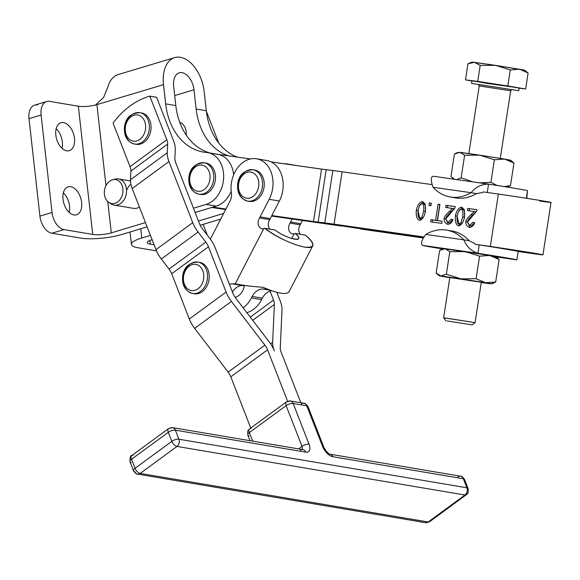 <?xml version="1.0" encoding="UTF-8"?>
<svg xmlns="http://www.w3.org/2000/svg" width="580" height="580" viewBox="0 0 580 580"><rect width="100%" height="100%" fill="white"/><g stroke="black" fill="none" stroke-linecap="round" stroke-linejoin="round"><path stroke-width="0.87" d="M446.984 320.921L472.055 324.844L446.984 320.921M444.99 317.92L475.078 322.625L444.99 317.92M518.73 90.683L519.136 88.058L500.46 84.897L471.975 80.823L471.576 83.44L518.73 90.683L471.576 83.44M472.838 62.263L495.588 65.344L522.442 69.933M528.09 73.022L524.566 70.115L495.588 65.344L510.269 69.97L519.542 69.158L528.09 73.022L525.639 89.016L519.115 88.203L525.639 89.016L528.09 73.022L519.542 69.158L510.269 69.97L495.588 65.344L480.189 65.395L477.732 81.389L507.812 85.971L510.269 69.97L507.812 85.971L525.639 89.016L465.479 79.866L471.953 80.975L465.479 79.866L467.929 63.865L465.479 79.866L477.732 81.389L480.189 65.395L474.418 62.292L467.929 63.865L469.822 62.995L474.418 62.292L480.189 65.395L495.588 65.344L472.178 62.075L469.822 62.995M473.998 81.011L517.556 87.71L486.004 83.252L473.998 81.011M479.587 84.586L511.879 89.668L479.587 84.586M511.93 89.668L510.668 90.784L479.232 85.956L480.581 86.086L479.232 85.956L468.858 153.541M149.901 240.424L150.321 244.165L154.106 244.804L150.321 244.165L149.901 240.424M52.041 212.49A15.907 9.65 73.3 0 0 63.931 229.593L92.728 234.45L78.344 106.22L49.547 101.362A15.907 9.65 73.3 0 0 41.108 115.036L52.041 212.49L41.108 115.036L29 118.668L39.933 216.123L52.041 212.49L39.933 216.123L29 118.668L41.108 115.036A15.907 9.65 -106.7 0 1 46.705 101.522A15.907 9.65 -106.7 0 1 49.547 101.362L78.344 106.22L92.728 234.45A13.253 3.023 173.6 0 0 111.287 232.856L107.778 201.564L111.287 232.856A13.253 3.023 -6.4 0 1 92.728 234.45L63.931 229.593L51.823 233.225A15.907 9.65 -106.7 0 1 39.933 216.123A15.907 9.65 73.3 0 0 51.823 233.225L80.62 238.083L51.823 233.225L63.931 229.593A15.907 9.65 -106.7 0 1 52.041 212.49M70.753 186.716A14.58 8.845 -106.7 0 1 81.193 209.235A14.58 8.845 -106.7 0 1 65.061 206.509A14.58 8.845 -106.7 0 1 70.753 186.716A14.58 8.845 73.3 0 0 68.15 186.854A14.58 8.845 73.3 0 0 63.865 203.362A14.58 8.845 73.3 0 0 76.524 214.781A14.58 8.845 73.3 0 0 81.323 200.332A14.58 8.845 73.3 0 0 70.753 186.716M63.561 122.597A14.58 8.845 -106.7 0 1 74.001 145.116A14.58 8.845 -106.7 0 1 57.869 142.397A14.58 8.845 -106.7 0 1 63.561 122.597A14.58 8.845 73.3 0 0 60.958 122.743A14.58 8.845 73.3 0 0 56.673 139.243A14.58 8.845 73.3 0 0 69.332 150.669A14.58 8.845 73.3 0 0 74.131 136.213A14.58 8.845 73.3 0 0 63.561 122.597M174.696 57.608A31.806 19.3 -106.7 0 1 204.16 91.502A31.806 19.3 73.3 0 0 180.38 57.297A31.806 19.3 73.3 0 0 163.502 84.644L96.903 104.625A13.253 3.023 -6.4 0 1 78.344 106.22A13.253 3.023 173.6 0 0 96.903 104.625L105.988 185.622L96.903 104.625L94.888 105.226L163.502 84.644A31.806 19.3 -106.7 0 1 174.696 57.608L118.182 74.559A31.806 19.3 73.3 0 0 107.996 86.666L103.588 97.491L95.606 104.98L103.588 97.491L107.996 86.666M174.703 95.577L193.995 89.791A15.907 9.65 73.3 0 0 179.263 72.841A15.907 9.65 73.3 0 0 173.666 86.362A15.907 9.65 -106.7 0 1 182.106 72.689A15.907 9.65 -106.7 0 1 193.995 89.791L196.156 109.033L206.32 110.751L204.16 91.502L206.32 110.751L196.156 109.033A63.611 48.444 -80.4 0 0 228.448 155.839A63.611 48.444 99.6 0 1 196.156 109.033L193.995 89.791L174.703 95.577M216.615 154.178L208.88 152.874L216.615 154.178A26.506 20.184 99.6 0 1 217.449 154.273A26.506 20.184 99.6 0 1 233.653 174.783A26.506 20.184 -80.4 0 0 217.841 154.331L207.676 152.62A26.506 20.184 99.6 0 1 223.641 177.386A26.506 20.184 99.6 0 1 206.146 204.399L216.311 206.118A26.506 20.184 -80.4 0 0 231.181 191.313A26.506 20.184 99.6 0 1 216.311 206.118L206.146 204.399L193.452 208.206L206.146 204.399A26.506 20.184 -80.4 0 0 223.655 176.581A26.506 20.184 -80.4 0 0 206.451 152.468A26.506 20.184 99.6 0 1 207.676 152.62M165.662 103.892A63.611 48.444 -80.4 0 0 203.522 152.09A63.611 48.444 -80.4 0 0 206.451 152.468A63.611 48.444 99.6 0 1 165.662 103.892L175.827 105.603L165.662 103.892L163.502 84.644L165.662 103.892M210.794 153.192A63.611 48.444 99.6 0 1 175.827 105.603L173.666 86.362L175.827 105.603A63.611 48.444 -80.4 0 0 210.794 153.192M212.838 207.154L195.112 212.476L216.311 206.118L212.838 207.154L225.924 209.025L212.838 207.154M147.124 226.867L121.452 234.567A29.159 6.648 -6.4 0 1 80.62 238.083A29.159 6.648 173.6 0 0 121.452 234.567L147.124 226.867M138.214 247.798A29.159 6.648 -6.4 0 1 131.435 244.39A29.159 6.648 -6.4 0 1 141.781 237.996L140.744 228.781L141.781 237.996A29.159 6.648 173.6 0 0 138.214 247.798L156.499 250.879L138.214 247.798M151.946 239.714A13.253 3.023 173.6 0 0 147.24 242.614A13.253 3.023 173.6 0 0 150.321 244.165A13.253 3.023 -6.4 0 1 151.946 239.714L151.946 239.714M46.705 101.522L34.597 105.154A15.907 9.65 73.3 0 0 29 118.668A15.907 9.65 -106.7 0 1 37.439 104.994M69.208 212.403A14.58 8.845 73.3 0 0 63.35 192.872A14.58 8.845 -106.7 0 1 69.208 212.403M62.017 148.284A14.58 8.845 73.3 0 0 56.158 128.753A14.58 8.845 -106.7 0 1 62.017 148.284M145.464 222.604L111.287 232.856L145.464 222.604M223.641 213.44L198.432 221.002L223.641 213.44M150.445 235.4L141.781 237.996L150.445 235.4M200.165 225.25L220.733 219.081L200.165 225.25M237.35 157.115A63.611 48.444 99.6 0 1 206.32 110.751A63.611 48.444 -80.4 0 0 237.35 157.115M225.663 209.518L211.714 207.495L225.663 209.518M179.684 122.213A13.253 10.092 99.6 0 1 186.245 135.147A13.253 10.092 -80.4 0 0 179.684 122.213M271.15 161.929L326.17 169.744L318.13 222.133L324.793 222.916L332.833 170.527L321.537 169.113L313.497 221.509L318.13 222.133L326.17 169.744L332.833 170.527L324.793 222.916A31.806 0.399 8.7 0 1 334.058 224.17L342.099 171.774A31.806 0.399 -171.3 0 0 332.833 170.527A31.806 0.399 8.7 0 1 342.099 171.774L334.058 224.17L423.791 236.966L334.058 224.17A31.806 0.399 -171.3 0 0 324.793 222.916L313.497 221.509L321.537 169.113L271.15 161.929A27.303 20.793 99.6 0 1 279.342 201.028L271.839 215.571L313.497 221.509L271.839 215.571L279.342 201.028L269.178 199.317L260.115 216.876L270.28 218.588L271.839 215.571L270.28 218.588L260.115 216.876A7.156 5.452 -80.4 0 0 259.644 217.971L269.809 219.682A7.156 5.452 99.6 0 1 270.28 218.588A7.156 5.452 -80.4 0 0 269.809 219.682L259.644 217.971A7.156 5.452 99.6 0 1 260.115 216.876L269.178 199.317L279.342 201.028A27.303 20.793 -80.4 0 0 271.15 161.929A27.303 20.793 -80.4 0 0 266.735 160.508L256.57 158.79A27.303 20.793 99.6 0 1 269.178 199.317A27.303 20.793 -80.4 0 0 256.556 158.79A27.303 20.793 -80.4 0 0 231.376 192.981A27.303 20.793 99.6 0 1 256.57 158.79M339.59 225.257L332.927 224.475A31.806 0.399 8.7 0 1 323.654 223.227L271.708 215.818L323.727 223.235A31.806 0.399 8.7 0 1 338.437 225.402L365.226 229.426L365.306 228.89L365.226 229.426L423.327 237.713L357.867 228.339L357.947 227.838L357.867 228.339L338.437 225.402A31.806 0.399 -171.3 0 0 323.727 223.235L271.708 215.818L323.654 223.227A31.806 0.399 -171.3 0 0 332.927 224.475L339.59 225.257M500.489 248.167L527.235 252.43L500.489 248.167M423.632 237.206L344.223 225.881L423.632 237.206M422.037 203.435L423.733 203.725C425.299 204.581 425.843 207.219 425.358 211.62L425.053 213.353L425.358 211.62L423.661 211.338L421.827 217.406L419.739 218.45C418.245 217.993 417.694 215.354 418.086 210.54C417.694 215.354 418.245 217.993 419.739 218.45L421.827 217.406L423.661 211.338C424.052 206.524 423.509 203.892 422.022 203.435C420.471 203.464 419.159 205.835 418.086 210.54C419.159 205.835 420.471 203.464 422.022 203.435L422.037 203.435C423.509 203.892 424.052 206.524 423.661 211.338L425.358 211.62C425.843 207.219 425.299 204.581 423.712 203.718L422.059 203.442M341.25 226.033L292.168 219.001L290.609 222.017L300.774 223.728L302.455 220.465L300.774 223.728L290.609 222.017A7.156 5.452 -80.4 0 0 290.116 223.133L300.281 224.844A7.156 5.452 99.6 0 1 300.774 223.728A7.156 5.452 -80.4 0 0 300.281 224.844L290.116 223.133A6.627 5.046 -80.4 0 0 288.818 229.767A6.627 5.046 -80.4 0 0 292.61 233.907A6.627 5.046 -80.4 0 0 294.19 233.849L291.776 238.518L294.19 233.849L295.256 233.428L294.19 233.849A6.627 5.046 99.6 0 1 289.094 230.688A6.627 5.046 99.6 0 1 290.116 223.133A7.156 5.452 99.6 0 1 290.609 222.017L292.168 219.001L271.585 216.064L341.25 226.033M212.237 207.335L225.794 209.271L212.237 207.335M375.39 231.137A31.806 0.399 8.7 0 1 360.673 228.969A31.806 0.399 -171.3 0 0 375.39 231.137L423.183 237.96L375.39 231.137M542.96 254.845L551 202.456A32.335 0.406 -171.3 0 0 532.505 199.244A32.335 0.406 -171.3 0 0 498.372 194.061L490.325 246.456A32.335 0.406 8.7 0 1 524.458 251.633A32.335 0.406 8.7 0 1 542.96 254.845A32.335 0.406 8.7 0 1 531.657 253.424A32.335 0.406 -171.3 0 0 535.376 253.417A32.335 0.406 -171.3 0 0 490.325 246.456L479.218 244.898A47.712 0.602 8.7 0 1 494.29 247.283A47.712 0.602 -171.3 0 0 479.218 244.898L477.935 253.286A47.712 0.602 8.7 0 1 516.889 259.855L518.179 251.474A47.712 0.602 -171.3 0 0 515.301 250.828L521.5 251.713L515.301 250.828A47.712 0.602 8.7 0 1 518.179 251.474L516.889 259.855L496.277 256.918L516.889 259.855L518.158 251.618L516.889 259.855A47.712 0.602 -171.3 0 0 477.935 253.286L479.218 244.898L475.303 244.311L490.325 246.456L498.372 194.061L483.343 191.915L482.379 192.545L483.343 191.915L498.372 194.061A32.335 0.406 8.7 0 1 543.416 201.021A32.335 0.406 8.7 0 1 539.704 201.035M518.172 251.502L531.657 253.424L518.172 251.502M461.143 209.01L462.818 209.293C464.399 210.156 464.942 212.795 464.457 217.203L464.152 218.928L464.457 217.203L462.76 216.913L460.926 222.981L458.838 224.025C457.345 223.568 456.793 220.936 457.185 216.115C456.793 220.936 457.345 223.568 458.838 224.025L460.926 222.981L462.76 216.913C463.159 212.099 462.608 209.467 461.122 209.01C459.57 209.039 458.258 211.41 457.185 216.115C458.258 211.41 459.57 209.039 461.122 209.01L461.143 209.01C462.608 209.467 463.159 212.099 462.76 216.913L464.457 217.203C464.942 212.795 464.399 210.156 462.818 209.293L461.158 209.018M449.304 230.717A47.712 36.33 99.6 0 1 469.256 240.758L474.563 243.44L475.303 244.311L474.563 243.44L469.256 240.758L463.84 239.844C466.625 246.696 471.322 251.169 477.935 253.286C471.322 251.169 466.625 246.696 463.84 239.844L425.822 234.421C421.493 240.258 420.413 243.912 422.581 245.391L477.935 253.286L422.581 245.391C420.413 243.912 421.493 240.258 425.822 234.421L463.84 239.844A47.712 36.33 -80.4 0 0 425.822 234.421A47.712 36.33 99.6 0 1 446.622 230.122A47.712 36.33 99.6 0 1 463.84 239.844L469.256 240.758A47.712 36.33 -80.4 0 0 452.037 231.036L446.622 230.122M431.977 184.592L342.099 171.774L431.977 184.592M425.191 203.928L425.43 211.591C424.197 216.985 422.197 219.893 419.434 220.306C416.889 219.312 415.853 215.977 416.317 210.293C417.542 204.921 419.543 202.021 422.305 201.586L425.191 203.928L422.305 201.586C419.543 202.021 417.542 204.921 416.317 210.293L418.006 210.576L419.238 206.458L418.006 210.576L416.317 210.293C415.853 215.977 416.889 219.312 419.434 220.306C422.197 219.893 424.197 216.985 425.43 211.591L425.191 203.928M469.648 225.569L467.502 222.017L476.572 211.243L477.014 209.706L467.763 208.387L467.436 210.555L474.288 211.533L471.04 214.665C467.886 217.442 466.117 219.791 465.74 221.712C465.762 224.554 466.958 226.454 469.322 227.418C471.815 227.295 473.599 225.743 474.679 222.771C473.599 225.743 471.815 227.295 469.322 227.418C466.958 226.454 465.762 224.554 465.74 221.712C466.117 219.791 467.886 217.442 471.04 214.665L474.288 211.533L467.436 210.555L467.763 208.387L477.014 209.706L476.572 211.243L467.502 222.017L469.648 225.569L472.947 222.278L474.679 222.771L472.947 222.278L469.648 225.569L471.344 225.852L474.607 222.749L471.344 225.852L469.619 225.562L471.344 225.852M464.29 209.503L464.536 217.167C463.297 222.561 461.296 225.468 458.534 225.881C455.989 224.888 454.952 221.553 455.416 215.869C456.649 210.496 458.642 207.596 461.404 207.169L464.29 209.503L461.404 207.169C458.642 207.596 456.649 210.496 455.416 215.869L457.113 216.151L458.345 212.033L457.113 216.151L455.416 215.869C454.952 221.553 455.989 224.888 458.534 225.881C461.296 225.468 463.297 222.561 464.536 217.167L464.29 209.503M452.951 219.668C451.871 222.64 450.087 224.192 447.593 224.322C445.223 223.358 444.034 221.451 444.012 218.609C444.389 216.695 446.158 214.346 449.311 211.569L452.56 208.43L445.701 207.451L446.034 205.291L455.278 206.603L454.836 208.14L445.774 218.921L447.92 222.466L451.211 219.182L452.951 219.668L451.211 219.182L447.92 222.466L449.616 222.756L452.871 219.646L449.616 222.756L447.89 222.459L445.774 218.921L454.836 208.14L455.278 206.603L446.034 205.291L455.271 206.647L446.034 205.291L445.701 207.451L454.256 208.72L452.56 208.43L449.311 211.569L451.001 211.852L454.256 208.72L451.001 211.852L449.311 211.569C446.158 214.346 444.389 216.695 444.012 218.609L445.708 218.899C445.882 217.246 447.651 214.897 451.001 211.852C447.651 214.897 445.882 217.246 445.708 218.899L444.012 218.609C444.034 221.451 445.223 223.358 447.593 224.322C450.087 224.192 451.871 222.64 452.951 219.668M435.595 220.327L438.081 204.153L439.937 204.421L437.45 220.588L442.061 221.248L441.728 223.409L430.635 221.828L430.969 219.668L437.291 220.61L435.595 220.327L437.291 220.61L439.93 204.464L438.081 204.153L439.778 204.436L437.291 220.61L430.969 219.668L430.635 221.828L441.728 223.409L442.061 221.248L437.45 220.588L442.054 221.292L437.45 220.588L439.937 204.421L438.081 204.153L435.595 220.327M431.288 203.181L430.897 205.74L428.946 205.465L429.338 202.906L431.288 203.181L429.338 202.906L431.281 203.225L429.338 202.906L428.946 205.465L430.897 205.74L431.288 203.181M430.643 205.704L431.034 203.188L430.643 205.704M432.339 222.075L432.665 219.95L432.339 222.075M447.89 222.459L449.616 222.756M447.405 207.698L447.731 205.574L447.405 207.698M448.412 224.3L445.708 218.899L448.412 224.3M458.693 211.301L462.477 207.481L458.693 211.301M459.367 225.794L457.113 216.151L459.367 225.794M460.926 222.981L462.26 223.206L460.926 222.981M458.838 224.025L460.498 224.3M467.763 208.387L477.007 209.75L467.763 208.387M469.133 210.794L469.459 208.669L469.133 210.794M474.288 211.533L475.984 211.816L474.288 211.533M471.04 214.665L472.736 214.955L475.984 211.816L472.736 214.955L471.04 214.665M465.74 221.712L467.436 221.995C467.618 220.342 469.379 218 472.736 214.955C469.379 218 467.618 220.342 467.436 221.995L465.74 221.712M470.141 227.396L467.436 221.995L470.141 227.396M419.594 205.726L423.378 201.905L419.594 205.726M420.268 220.219L418.006 210.576L420.268 220.219M421.827 217.406L423.161 217.631L421.827 217.406M419.739 218.45L421.428 218.732M205.059 162.973A15.907 12.107 99.6 0 1 215.376 175.124A15.907 12.107 99.6 0 1 199.781 194.256M126.549 190.487A13.253 10.092 99.6 0 1 130.899 184.244M139.41 207.053A13.253 10.092 99.6 0 1 137.112 208.104A13.253 10.092 -80.4 0 0 139.41 207.053M156.6 97.281L173.572 140.868A21.206 10.817 -126.3 0 1 175.283 149.618L174.877 158.311A10.599 5.409 53.7 0 0 175.733 162.69L199.527 223.815A10.599 5.409 53.7 0 0 202.195 228.491L209.902 238.561A21.206 10.817 -126.3 0 1 215.245 247.921L232.87 293.197A10.599 5.409 53.7 0 0 235.538 297.881L269.004 341.598A21.206 10.817 -126.3 0 1 274.347 350.958A21.206 10.817 -126.3 0 1 272.636 342.207L274.376 304.427L252.713 320.32L274.376 304.427A10.599 5.409 53.7 0 0 273.521 300.056L250.263 317.115L273.521 300.056L270.048 291.138A15.109 11.506 -80.4 0 0 262.341 298.178L261.58 299.657A27.303 20.793 99.6 0 1 246.826 312.627A27.303 20.793 -80.4 0 0 261.58 299.657L262.341 298.178A15.109 11.506 99.6 0 1 270.048 291.138A15.109 11.506 99.6 0 1 271.752 290.761A15.109 11.506 -80.4 0 0 270.048 291.138L273.521 300.056A10.599 5.409 -126.3 0 1 274.376 304.427L272.636 342.207L270.541 343.744L272.636 342.207A21.206 10.817 53.7 0 0 274.347 350.958A21.206 10.817 53.7 0 0 269.004 341.598L235.538 297.881A10.599 5.409 -126.3 0 1 232.87 293.197L229.397 284.28A15.109 11.506 99.6 0 1 232.246 283.83A15.109 11.506 -80.4 0 0 229.397 284.28L215.245 247.921A21.206 10.817 53.7 0 0 209.902 238.561L202.195 228.491A10.599 5.409 -126.3 0 1 199.527 223.815L175.733 162.69A10.599 5.409 -126.3 0 1 174.877 158.311L175.283 149.618A21.206 10.817 53.7 0 0 173.572 140.868L156.6 97.281L149.828 96.135A84.818 64.59 -80.4 0 0 113.064 123.105L130.029 166.692L166.793 139.722L149.828 96.135L156.6 97.281M130.486 179.764L167.25 152.794L167.649 144.101L130.884 171.071L130.486 179.764A21.206 10.817 53.7 0 0 131.413 186.267A21.206 10.817 53.7 0 0 132.189 188.514L155.984 249.639L192.749 222.669L168.961 161.544L132.189 188.514L168.961 161.544A21.206 10.817 -126.3 0 1 167.25 152.794L130.486 179.764L130.884 171.071L167.649 144.101A10.599 5.409 53.7 0 0 166.793 139.722L130.029 166.692A10.599 5.409 -126.3 0 1 130.884 171.071A10.599 5.409 53.7 0 0 130.029 166.692L113.064 123.105A84.818 64.59 99.6 0 1 149.828 96.135L166.793 139.722A10.599 5.409 -126.3 0 1 167.649 144.101L167.25 152.794A21.206 10.817 53.7 0 0 168.961 161.544L192.749 222.669L155.984 249.639A21.206 10.817 53.7 0 0 161.327 259.006L169.026 269.069L205.798 242.099L198.092 232.029L161.327 259.006L198.092 232.029A21.206 10.817 -126.3 0 1 192.749 222.669A21.206 10.817 53.7 0 0 198.092 232.029L205.798 242.099L169.026 269.069A10.599 5.409 -126.3 0 1 171.702 273.745L189.326 319.029L226.091 292.052L208.466 246.775L171.702 273.745L208.466 246.775A10.599 5.409 53.7 0 0 205.798 242.099A10.599 5.409 -126.3 0 1 208.466 246.775L226.091 292.052L189.326 319.029A21.206 10.817 53.7 0 0 194.662 328.389L228.129 372.106L264.9 345.136L231.435 301.419L194.662 328.389L231.435 301.419A21.206 10.817 -126.3 0 1 226.091 292.052A21.206 10.817 53.7 0 0 231.435 301.419L264.9 345.136L228.129 372.106A10.599 5.409 -126.3 0 1 230.804 376.79L267.568 349.82A10.599 5.409 53.7 0 0 264.9 345.136A10.599 5.409 -126.3 0 1 267.568 349.82L230.804 376.79L250.756 428.054L230.804 376.79A10.599 5.409 53.7 0 0 228.129 372.106L194.662 328.389A21.206 10.817 -126.3 0 1 189.326 319.029L171.702 273.745A10.599 5.409 53.7 0 0 169.026 269.069L161.327 259.006A21.206 10.817 -126.3 0 1 155.984 249.639L132.189 188.514A21.206 10.817 -126.3 0 1 131.413 186.267A21.206 10.817 -126.3 0 1 130.486 179.764M140.635 112.846A15.907 12.107 99.6 0 1 150.952 124.997A15.907 12.107 99.6 0 1 135.357 144.13M198.795 262.262A15.907 12.107 99.6 0 1 209.119 274.42A15.907 12.107 99.6 0 1 193.524 293.545M287.593 401.259L267.568 349.82L287.593 401.259M206.386 111.316L218.732 143.028L206.386 111.316M282.003 309.945L280.263 347.724A10.599 5.409 53.7 0 0 281.119 352.103A10.599 5.409 -126.3 0 1 280.263 347.724L282.003 309.945A21.206 10.817 53.7 0 0 280.299 301.194A21.206 10.817 -126.3 0 1 282.003 309.945M276.841 292.313L280.299 301.194L276.841 292.313M203.123 224.358L207.357 235.233L203.123 224.358M250.343 158.963L217.645 154.302L250.343 158.963M267.953 289.355L262.733 288.978L270.331 290.254L262.733 288.978A15.109 11.506 -80.4 0 0 252.184 296.467L262.341 298.178L252.184 296.467L251.423 297.939L261.58 299.657L251.423 297.939A27.303 20.793 99.6 0 1 243.136 307.806A27.303 20.793 -80.4 0 0 251.423 297.939L252.184 296.467A15.109 11.506 99.6 0 1 262.733 288.978L267.953 289.355M296.308 165.518A27.303 20.793 99.6 0 1 297.344 165.67A27.303 20.793 -80.4 0 0 297.228 165.648L287.064 163.93A27.303 20.793 99.6 0 1 289.514 164.553A27.303 20.793 -80.4 0 0 283.729 163.727A27.303 20.793 99.6 0 1 287.064 163.93M245.405 285.556L242.411 285.548A15.109 11.506 -80.4 0 0 232.413 292.037A15.109 11.506 99.6 0 1 242.411 285.548L232.246 283.83L242.411 285.548L245.405 285.556L242.005 284.983L245.536 285.527M210.359 239.17L230.013 201.093A10.599 8.076 -80.4 0 0 231.376 192.981A10.599 8.076 99.6 0 1 230.013 201.093L210.359 239.17M235.241 283.837L232.246 283.83L235.241 283.837C243.274 285.447 252.539 286.592 263.052 287.288C252.539 286.592 243.274 285.447 235.241 283.837L263.697 228.701L235.241 283.837M266.561 288.796L265.734 288.985L266.561 288.796M289.072 291.675C286.527 295.082 277.856 293.618 263.052 287.288C277.856 293.618 286.527 295.082 289.072 291.675M274.964 230.006C282.859 236.169 297.663 241.498 298.62 238.525C299.084 237.43 297.961 235.734 295.256 233.428C307.088 242.969 287.274 239.627 274.964 230.006L264.792 228.295L263.697 228.701A6.627 5.046 99.6 0 1 258.6 225.533A6.627 5.046 99.6 0 1 259.644 217.971A6.627 5.046 -80.4 0 0 258.317 224.612A6.627 5.046 -80.4 0 0 262.117 228.759A6.627 5.046 -80.4 0 0 263.697 228.701L264.792 228.295C278.088 237.858 291.312 244.122 304.471 247.08C315.244 248.16 315.571 244.18 305.428 235.146C311.257 239.975 313.693 243.535 312.758 245.819C310.815 251.88 280.35 240.751 264.792 228.295L274.964 230.006M265.959 288.55L265.734 288.985L265.959 288.55M305.428 235.146L295.256 233.428L305.428 235.146M253.823 169.925A15.907 12.107 99.6 0 1 264.118 186.695A15.907 12.107 99.6 0 1 250.103 201.485A15.907 12.107 -80.4 0 0 264.045 187.253A15.907 12.107 -80.4 0 0 254.678 170.027L252.981 169.744A15.907 12.107 99.6 0 1 262.356 186.97A15.907 12.107 99.6 0 1 248.407 201.195A15.907 12.107 99.6 0 1 247.696 201.108A15.907 12.107 99.6 0 1 238.394 183.41A15.907 12.107 99.6 0 1 252.981 169.744C243.752 170.288 238.626 175.189 237.612 184.44C237.176 193.488 240.54 199.042 247.696 201.108A15.907 12.107 -80.4 0 0 248.407 201.195A15.907 12.107 -80.4 0 0 262.356 186.97A15.907 12.107 -80.4 0 0 252.981 169.744M269.918 229.158A6.627 5.046 99.6 0 1 269.809 219.682A6.627 5.046 -80.4 0 0 269.918 229.158M300.411 234.298A6.627 5.046 99.6 0 1 300.281 224.844A6.627 5.046 -80.4 0 0 300.411 234.298M244.296 285.548A13.253 10.092 99.6 0 1 235.118 297.315A13.253 10.092 -80.4 0 0 244.296 285.548M526.343 198.266L527.51 190.697A47.712 0.602 -171.3 0 0 488.548 184.128L487.265 192.48L488.548 184.128C481.617 184.07 475.796 186.927 471.076 192.69L476.499 193.604L482.379 192.545L476.499 193.604L471.076 192.69C475.796 186.927 481.617 184.07 488.548 184.128A47.712 0.602 8.7 0 1 527.51 190.697L526.785 198.338L527.51 190.697L526.343 198.266M488.179 184.07L433.151 176.226L488.548 184.128M433.202 176.233C430.715 176.813 430.672 180.489 433.064 187.268L471.076 192.69L433.064 187.268A47.712 36.33 -80.4 0 0 471.076 192.69A47.712 36.33 99.6 0 1 450.283 196.99A47.712 36.33 99.6 0 1 433.064 187.268C430.672 180.489 430.715 176.813 433.202 176.233M450.283 196.99L455.699 197.903A47.712 36.33 -80.4 0 0 476.499 193.604A47.712 36.33 99.6 0 1 453.016 197.316M515.301 250.828A47.712 0.602 -171.3 0 0 494.29 247.283A47.712 0.602 8.7 0 1 515.301 250.828M442.62 248.958A47.712 0.602 8.7 0 1 422.581 245.391A47.712 0.602 -171.3 0 0 442.62 248.958M247.696 201.108L249.386 201.39A15.907 12.107 -80.4 0 0 250.103 201.485M247.036 198.28A13.253 10.092 -80.4 0 0 258.165 179.343A13.253 10.092 -80.4 0 0 240.729 177.792A13.253 10.092 -80.4 0 0 247.036 198.28A13.253 10.092 99.6 0 1 240.729 177.792A13.253 10.092 99.6 0 1 258.165 179.343A13.253 10.092 99.6 0 1 247.036 198.28M198.925 194.155L200.622 194.438A15.907 12.107 -80.4 0 0 215.376 175.124A15.907 12.107 -80.4 0 0 205.914 163.074L204.218 162.791A15.907 12.107 99.6 0 1 213.679 174.841A15.907 12.107 99.6 0 1 198.925 194.155A15.907 12.107 99.6 0 1 189.631 176.458A15.907 12.107 99.6 0 1 204.218 162.791C194.989 163.335 189.863 168.236 188.848 177.487C188.413 186.535 191.777 192.089 198.925 194.155A15.907 12.107 -80.4 0 0 213.679 174.841A15.907 12.107 -80.4 0 0 204.218 162.791M209.967 175.16A13.253 10.092 -80.4 0 0 193.589 168.591A13.253 10.092 -80.4 0 0 196.076 190.805A13.253 10.092 -80.4 0 0 209.967 175.16A13.253 10.092 99.6 0 1 196.076 190.805A13.253 10.092 99.6 0 1 193.589 168.591A13.253 10.092 99.6 0 1 209.967 175.16M192.669 293.444L194.358 293.734A15.907 12.107 -80.4 0 0 209.119 274.42A15.907 12.107 -80.4 0 0 199.65 262.37L197.954 262.08A15.907 12.107 99.6 0 1 207.423 274.13A15.907 12.107 99.6 0 1 192.669 293.444A15.907 12.107 99.6 0 1 183.367 275.746A15.907 12.107 99.6 0 1 197.954 262.08C188.725 262.624 183.599 267.525 182.591 276.783C182.156 285.831 185.513 291.385 192.669 293.444A15.907 12.107 -80.4 0 0 207.423 274.13A15.907 12.107 -80.4 0 0 197.954 262.08M203.71 274.449A13.253 10.092 -80.4 0 0 187.325 267.887A13.253 10.092 -80.4 0 0 189.819 290.094A13.253 10.092 -80.4 0 0 203.71 274.449A13.253 10.092 99.6 0 1 189.819 290.094A13.253 10.092 99.6 0 1 187.325 267.887A13.253 10.092 99.6 0 1 203.71 274.449M134.509 144.028L136.198 144.311A15.907 12.107 -80.4 0 0 150.952 124.997A15.907 12.107 -80.4 0 0 141.491 112.948L139.794 112.665A15.907 12.107 99.6 0 1 149.263 124.715A15.907 12.107 99.6 0 1 134.509 144.028A15.907 12.107 99.6 0 1 125.207 126.331A15.907 12.107 99.6 0 1 139.794 112.665C130.565 113.209 125.44 118.11 124.424 127.368C123.99 136.409 127.353 141.969 134.509 144.028A15.907 12.107 -80.4 0 0 149.263 124.715A15.907 12.107 -80.4 0 0 139.794 112.665M145.551 125.034A13.253 10.092 -80.4 0 0 129.166 118.465A13.253 10.092 -80.4 0 0 131.66 140.679A13.253 10.092 -80.4 0 0 145.551 125.034A13.253 10.092 99.6 0 1 131.66 140.679A13.253 10.092 99.6 0 1 129.166 118.465A13.253 10.092 99.6 0 1 145.551 125.034M450.95 176.625L454.415 154.062L450.95 176.625L454.445 179.263L450.95 176.625M507.471 187.13L510.48 185.622L513.945 163.06L504.52 159.072L494.385 159.761L490.919 182.323L479.399 182.816L490.919 182.323L497.038 185.462L490.919 182.323L494.385 159.761L479.856 155.172L464.616 155.259L461.151 177.828L472.729 181.866L461.151 177.828L456.721 179.582L461.151 177.828L464.616 155.259L459.875 152.322L454.415 154.062L456.815 152.786L459.875 152.322L456.815 152.786M458.708 152.315L479.856 155.172L459.875 152.322L464.616 155.259L479.856 155.172L504.52 159.072L479.856 155.172L494.385 159.761L504.52 159.072L513.945 163.06L510.733 160.232L504.52 159.072L509.197 160.116L513.945 163.06L510.48 185.622L504.078 186.579L510.48 185.622L507.42 187.123M443.91 248.719L489.723 255.475L494.399 256.519L499.141 259.463L495.929 256.635L489.723 255.475L499.141 259.463L495.675 282.025L491.383 283.772M472.055 324.844L475.078 322.625L443.642 317.796L449.848 277.356M491.746 283.895L485.54 282.714L491.746 283.895L495.675 282.025L485.54 282.714L460.875 278.82L485.54 282.714L476.122 278.726L460.875 278.82L440.894 275.964L449.797 277.719L439.357 275.855L460.875 278.82L446.353 274.231L460.875 278.82L476.122 278.726L479.58 256.164L476.122 278.726L485.54 282.714L495.675 282.025L499.141 259.463L489.723 255.475L479.58 256.164L465.059 251.575L449.819 251.662L446.353 274.231L440.894 275.964L437.69 274.514L436.146 273.028L439.611 250.466L436.146 273.028L440.894 275.964L446.353 274.231L449.819 251.662L445.077 248.726L439.611 250.466L442.018 249.19L445.077 248.726L449.819 251.662L465.059 251.575L479.58 256.164L489.723 255.475L445.077 248.726L442.018 249.19M490.216 283.765L481.233 282.54L490.216 283.765M449.819 277.552L482.995 282.54L449.819 277.552M114.963 203.29A12.115 9.229 -80.4 0 0 120.981 183.309A12.115 9.229 -80.4 0 0 105.002 188.101A12.115 9.229 -80.4 0 0 114.963 203.29A12.115 9.229 99.6 0 1 108.873 202.42A12.115 9.229 99.6 0 1 104.552 190.03A12.115 9.229 99.6 0 1 112.694 179.742A12.115 9.229 99.6 0 1 122.902 189.029A12.115 9.229 99.6 0 1 114.963 203.29M108.873 202.42L111.135 203.899A13.253 10.092 -80.4 0 0 117.798 204.849A13.253 10.092 -80.4 0 0 126.476 189.247A13.253 10.092 -80.4 0 0 115.319 179.09L112.694 179.742M113.984 179.539A13.253 10.092 99.6 0 1 118.566 178.952A13.253 10.092 99.6 0 1 126.549 191.335A13.253 10.092 99.6 0 1 117.798 204.849A13.253 10.092 99.6 0 1 114.159 205.088A13.253 10.092 99.6 0 1 110.026 203.043M114.159 205.088L133.465 208.35A13.253 10.092 -80.4 0 0 137.112 208.104M300.824 402.73L281.119 352.103L300.824 402.73M287.752 401.664A5.3 4.038 99.6 0 1 290.399 400.968A5.3 4.038 99.6 0 1 293.19 403.499L306.74 405.783L322.603 446.535A5.3 2.117 -21.3 0 1 323.865 447.31A5.3 2.117 158.7 0 0 322.603 446.535L306.74 405.783L293.19 403.499L309.053 444.251A10.599 5.409 -126.3 0 1 305.805 452.161L175.37 430.164L178.894 439.22L466.864 487.787L463.34 478.732L332.906 456.736A10.599 5.409 -126.3 0 1 322.603 446.535A10.599 5.409 53.7 0 0 332.906 456.736L463.34 478.732L466.864 487.787L178.894 439.22L175.37 430.164A5.3 2.117 158.7 0 0 168.301 432.288L131.537 459.259L135.06 468.314L171.832 441.344L168.301 432.288L171.832 441.344A5.3 2.117 -21.3 0 1 178.894 439.22A5.3 4.038 99.6 0 1 176.98 446.44L140.215 473.411L428.185 521.986L464.95 495.008L176.98 446.44A5.3 2.704 -126.3 0 1 171.832 441.344L135.06 468.314A5.3 2.704 53.7 0 0 140.215 473.411L176.98 446.44L464.95 495.008A5.3 4.038 -80.4 0 0 466.864 487.787A5.3 2.117 -21.3 0 1 468.125 488.563A5.3 2.117 158.7 0 0 466.864 487.787A5.3 4.038 99.6 0 1 464.95 495.008L428.185 521.986L140.215 473.411A5.3 4.038 99.6 0 1 137.569 474.114A5.3 4.038 99.6 0 1 134.778 471.584A5.3 2.117 -21.3 0 1 133.509 470.808A5.3 2.117 -21.3 0 1 135.06 468.314A5.3 2.117 158.7 0 0 133.509 470.808C135.524 473.439 136.873 474.541 137.569 474.114A5.3 4.038 -80.4 0 0 140.215 473.411A5.3 2.704 -126.3 0 1 135.06 468.314L131.537 459.259A5.3 2.117 158.7 0 0 129.985 461.752A5.3 2.117 -21.3 0 1 131.537 459.259A5.3 2.704 -126.3 0 1 131.791 455.554A5.3 2.704 -126.3 0 1 133.161 455.3M306.74 405.783A5.3 4.038 -80.4 0 0 303.949 403.252A5.3 4.038 99.6 0 1 306.74 405.783A5.3 2.117 -21.3 0 1 308.009 406.558A5.3 2.117 158.7 0 0 306.74 405.783M249.074 435.863A5.3 2.117 -21.3 0 1 247.805 435.087A5.3 2.117 -21.3 0 1 249.356 432.593L286.129 405.623A5.3 2.704 -126.3 0 1 286.375 401.918A5.3 2.704 53.7 0 0 286.129 405.623L301.992 446.375A5.3 2.704 -126.3 0 1 302.202 449.493A5.3 2.704 53.7 0 0 301.992 446.375L298.57 448.884L301.992 446.375L286.129 405.623L249.356 432.593L252.692 441.141L249.356 432.593A5.3 2.704 -126.3 0 1 249.61 428.888A5.3 2.704 -126.3 0 1 250.988 428.635M457.903 476.898A5.3 4.038 99.6 0 1 460.542 476.202C461.201 475.752 462.557 476.854 464.602 479.508A5.3 2.117 158.7 0 0 463.34 478.732A5.3 2.117 -21.3 0 1 464.602 479.508L468.125 488.563C468.401 495.958 467.291 492.355 467.161 493.993L466.32 494.762A5.3 2.704 -126.3 0 1 464.95 495.008A5.3 2.704 53.7 0 0 466.32 494.762L429.555 521.732A5.3 2.704 -126.3 0 1 428.185 521.986A5.3 2.704 53.7 0 0 429.555 521.732L425.539 522.682A5.3 4.038 -80.4 0 0 428.185 521.986A5.3 4.038 99.6 0 1 425.539 522.682L137.569 474.114M178.894 439.22A5.3 2.117 158.7 0 0 171.832 441.344A5.3 2.704 53.7 0 0 176.98 446.44A5.3 4.038 -80.4 0 0 178.894 439.22M300.36 450.334A5.3 4.038 99.6 0 1 303.007 449.63A5.3 4.038 99.6 0 1 305.805 452.161A10.599 5.409 53.7 0 0 309.053 444.251A5.3 2.117 158.7 0 0 301.992 446.375A5.3 2.117 -21.3 0 1 309.053 444.251L293.19 403.499A5.3 2.117 158.7 0 0 286.129 405.623A5.3 2.117 -21.3 0 1 293.19 403.499A5.3 4.038 -80.4 0 0 290.399 400.968L286.375 401.918L249.61 428.888A5.3 2.704 53.7 0 0 249.356 432.593A5.3 2.117 158.7 0 0 247.805 435.087L249.987 440.691M131.247 462.528A5.3 2.117 -21.3 0 1 129.985 461.752C129.971 457.323 130.572 455.257 131.791 455.554A5.3 2.704 53.7 0 0 131.537 459.259L168.301 432.288A5.3 2.704 -126.3 0 1 168.555 428.584A5.3 2.704 53.7 0 0 168.301 432.288A5.3 2.117 -21.3 0 1 175.37 430.164A5.3 4.038 -80.4 0 0 172.572 427.634A5.3 4.038 99.6 0 1 175.37 430.164L305.805 452.161A5.3 4.038 -80.4 0 0 303.007 449.63L172.572 427.634A5.3 4.038 99.6 0 0 169.933 428.33M460.542 476.202A5.3 4.038 99.6 0 1 463.34 478.732A5.3 4.038 -80.4 0 0 460.542 476.202L330.107 454.205A5.3 4.038 99.6 0 1 332.906 456.736A5.3 4.038 -80.4 0 0 330.107 454.205C328.345 453.857 326.264 451.559 323.865 447.31L308.009 406.558C305.957 403.905 304.609 402.803 303.949 403.252L290.399 400.968M301.303 403.955A5.3 4.038 99.6 0 1 303.949 403.252M445.861 320.82L443.642 317.796M478.37 84.52L479.232 85.956M510.668 90.784L500.293 158.369M131.435 244.39L130.05 231.993M288.978 291.885L312.758 245.819M516.939 259.862L496.277 256.918M452.487 178.111L454.162 179.452M475.078 322.625L481.291 282.185M437.69 274.514L439.357 275.855M118.566 178.952L130.478 180.967M129.985 461.752L133.509 470.808M249.61 428.888L248.776 429.657C248.639 431.295 247.537 427.692 247.805 435.087M131.791 455.554L168.555 428.584L172.572 427.634"/></g></svg>
